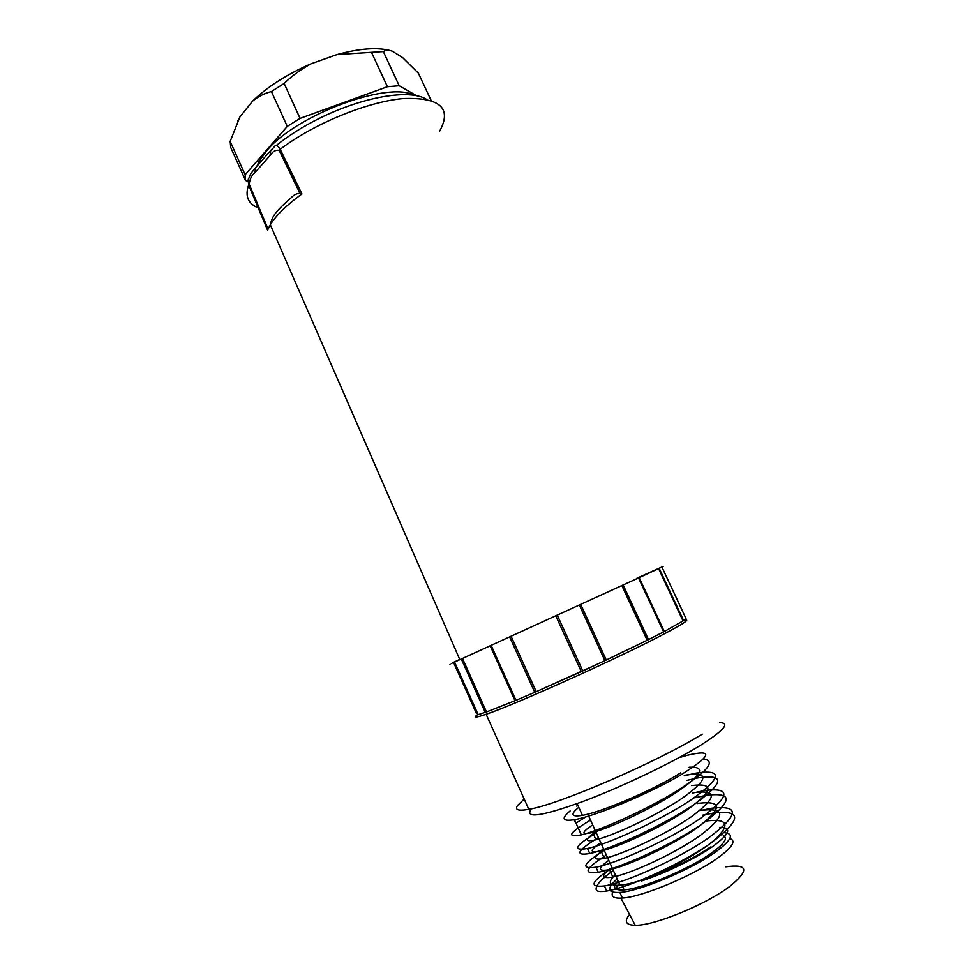 <?xml version="1.0" encoding="UTF-8"?>
<svg xmlns="http://www.w3.org/2000/svg" width="974" height="974" viewBox="0 0 974 974"><rect width="100%" height="100%" fill="white"/><g stroke="black" fill="none" stroke-linecap="round" stroke-linejoin="round"><path stroke-width="1.46" d="M725.776 866.836C748.288 863.707 749.615 870.245 729.733 886.45C705.882 904.627 653.858 925.897 635.243 925.3C625.746 925.105 623.859 921.489 629.545 914.476M619.598 884.282L615.251 888.544M612.756 892.135C610.808 896.348 613.535 898.345 620.949 898.138L622.374 898.04C642.17 897.078 693.878 875.407 718.045 857.777C732.509 847.161 736.429 840.745 729.83 838.541M723.256 835.655C728.345 837.884 724.449 843.654 711.592 852.956C689.397 868.954 642.377 888.738 624.103 889.883C613.949 890.553 611.916 887.509 618.003 880.776M617.175 878.925C606.412 888.507 607.289 893.012 619.829 892.428C639.553 891.32 691.223 869.612 715.427 852.116C731.559 840.245 734.639 833.793 724.668 832.746M580.748 604.477L606.291 660.007L582.793 670.928L581.295 671.585L555.813 615.909M639.188 577.619L664.292 631.542L647.186 640.259L621.838 585.605M661.93 567.063L685.952 618.453L683.03 620.925L658.594 568.621M462.492 658.461L486.513 711.957L478.088 714.648L454.493 662.04M511.131 636.339L536.236 691.686L515.003 700.72L490.226 645.872M664.292 631.542L683.03 620.925M606.291 660.007L647.186 640.259M536.236 691.686L581.295 671.585M486.513 711.957L515.003 700.72M476.347 713.26L453.519 662.357L476.347 713.26L477.37 713.041M570.131 810.94C560.927 818.647 562.363 821.569 574.465 819.694C594.956 816.273 647.698 794.26 679.767 775.56C711.592 755.787 714.173 749.006 687.51 755.215L680.619 757.224M577.874 805.279L576.693 806.082M574.124 819.755L575.719 823.298L585.63 816.991M684.43 775.767L695.813 773.161C723.463 768.997 721.868 777.909 691.016 799.922C659.836 820.741 607.691 844.239 587.492 848.5C571.957 851.093 574.891 845.882 596.283 832.855M692.441 793.104L703.91 790.644C731.839 786.98 730.451 796.403 699.758 818.891C668.736 840.075 616.359 863.463 595.942 867.201C580.187 869.344 582.951 863.719 604.209 850.351M700.464 810.49L712.018 808.176C740.228 805.035 739.071 814.946 708.548 837.908C677.6 859.506 625.138 882.7 604.416 885.95C588.442 887.643 591.023 881.628 612.159 867.883M613.34 870.488C601.518 878.865 595.784 885.147 596.125 889.323C596.417 891.514 599.947 892.074 606.717 891.015C627.463 887.935 680.035 864.742 710.91 843.07C741.397 819.962 742.505 809.905 714.21 812.913L702.644 815.189M606.352 855.075C585.118 868.552 582.415 874.287 598.231 872.254C618.758 868.65 671.11 845.322 702.132 824.016C732.777 801.407 734.104 791.862 706.089 795.368L694.608 797.803M598.426 837.567C577.071 850.692 574.185 856.012 589.769 853.541C610.004 849.438 662.235 825.964 693.366 805.035C724.181 782.901 725.727 773.843 697.993 777.885L686.585 780.442M590.512 820.12C569.023 832.88 565.967 837.798 581.332 834.888C599.144 830.7 642.219 811.805 673.898 792.799C706.881 772.285 716.791 761.011 703.63 758.965M578.787 807.3C570.021 814.471 571.239 817.149 582.428 815.335C601.749 812.194 655.003 789.232 680.753 772.82M615.239 874.676C607.374 882.42 608.957 885.926 620.012 885.196C638.749 883.929 687.413 863.427 710.375 847.003M719.64 827.376C732.302 827.376 730.025 833.732 712.822 846.455C695.619 858.496 665.096 873.301 641.391 881.044C666.752 871.206 699.904 852.907 715.354 839.186C730.208 824.917 727.761 818.793 708.025 820.814L705.407 821.192M719.664 722.659C730.573 722.818 723.901 730.549 699.661 745.828C671.768 762.971 622.276 786.675 584.169 801.03C544.466 815.445 526.496 818.623 530.233 810.587M524.182 799.045L517.547 805.498C514.516 809.905 518.265 811.184 528.797 809.309C558.029 804.865 656.793 762.265 702.278 734.128M477.954 714.344C472.865 717.911 475.58 717.875 486.123 714.271C513.103 705.298 610.491 661.699 657.365 637.471C683.517 623.944 692.21 618.222 683.456 620.292M545.61 687.425L599.619 663.148M607.959 659.179L624.322 651.168M684.259 775.414L686.828 774.939C709.656 771.883 708.098 779.675 682.177 798.278C656.232 815.81 613.206 835.619 595.978 839.795C584.376 842.315 584.339 839.698 595.857 831.918M694.949 792.507C718.008 789.89 716.633 798.096 690.846 817.101C665.011 834.949 621.826 854.648 604.416 858.386C592.655 860.614 592.472 857.704 603.892 849.632M703.094 810.137C726.385 807.957 725.204 816.577 699.563 835.972C673.789 854.149 630.531 873.702 612.865 877.05C600.946 878.962 600.641 875.748 611.94 867.396M689.105 767.232C706.722 766.416 702.071 775.073 675.177 793.201C648.842 810.137 609.018 828.29 592.655 832.453C581.527 835.047 581.125 832.807 591.462 825.721M691.735 785.568C714.697 782.779 713.26 790.803 687.413 809.662C661.541 827.376 618.405 847.124 601.08 851.033C589.38 853.382 589.258 850.582 600.714 842.632M697.274 803.574L699.868 803.16C723.073 800.823 721.819 809.272 696.118 828.509C670.307 846.564 627.098 866.166 609.517 869.672C597.671 871.706 597.415 868.613 608.762 860.371M459.728 659.435C446.494 665.583 446.53 665.656 459.838 659.666L641.732 576.45C673.691 561.681 668.237 564.007 636.826 578.276M267.582 230.156L248.626 185.023L249.21 184.22L267.485 227.648L267.582 230.156L270.322 224.75L459.838 659.666M270.748 150.422L273.743 147.549C275.423 144.371 277.578 144.956 280.232 149.29L301.94 193.972L300.54 194.983C285.954 205.733 275.885 215.656 270.322 224.75C272.16 217.372 273.39 213.209 291.311 197.649C293.819 194.861 296.705 193.424 299.968 193.339L301.94 193.972M299.968 193.339L279.173 150.349C275.654 149.752 272.598 151.481 270.005 155.536L254.92 172.678C251.791 175.125 249.88 178.972 249.21 184.22M255.626 167.662L254.92 172.678M279.173 150.349L280.232 149.29C313.591 123.735 367.502 101.637 403.406 98.544C440.041 97.278 452.143 108.114 439.724 131.052M270.699 150.459L270.005 155.536M248.09 181.347L245.558 180.519L230.753 147.537L230.168 141.425L245.131 174.736L287.281 126.389L271.442 91.532C264.636 93.236 258.341 96.438 252.546 101.15L239.896 116.953L230.168 141.425M336.955 54.593L311.266 63.712C301.258 69.069 292.212 75.655 284.14 83.447L300.065 118.402L387.421 86.723L371.484 52.328L336.955 54.593C359.686 48.383 377.632 47.093 390.793 50.721M431.08 100.371L418.418 73.22L402.712 57.709L392.339 51.208C388.638 49.942 385.631 50.076 383.342 51.598L399.194 85.736L416.543 95.708M383.342 51.598L371.484 52.328M399.194 85.736L387.421 86.723M284.14 83.447L271.442 91.532M300.065 118.402L287.281 126.389M245.131 174.736L245.558 180.519M237.79 120.983L240.481 115.93M252.546 101.15C267.412 86.747 286.989 74.267 311.266 63.712M413.792 95.221C388.042 80.708 295.207 115.346 266.474 151.067L259.303 161.002L256.892 166.237M604.915 660.664L579.372 605.11M557.298 615.227L582.793 670.928M663.635 631.907L638.518 577.935M623.165 585.009L648.501 639.626M659.191 568.353L683.602 620.596M454.554 662.016L478.173 714.685M485.624 712.298L461.615 658.862M534.775 692.331L509.682 636.996M491.176 645.433L515.976 700.33M248.626 185.023C244.791 196.164 248.09 203.834 258.524 208.046M635.243 925.3L620.949 898.138M624.103 889.883L621.887 884.976M619.829 892.428L622.374 898.04M485.283 712.42L461.299 659.008M574.465 819.694L581.332 834.888M587.492 848.512L589.769 853.553M595.942 867.201L598.231 872.254M604.416 885.95L606.705 891.015M577.132 803.635L582.428 815.335M486.123 714.271L528.797 809.309M620.012 885.196L588.673 816.078M612.865 877.05L609.517 869.672M604.404 858.386L601.08 851.033M595.978 839.795L592.655 832.453M276.251 145.516C328.08 104.072 403.735 85.335 426.162 99.141M254.884 168.502C249.368 175.259 250.647 174.09 248.845 178.303C248.078 178.522 248.041 180.677 248.747 184.792L267.473 229.304M255.675 167.613L269.883 151.396M259.303 161.002L260.046 162.634"/></g></svg>
